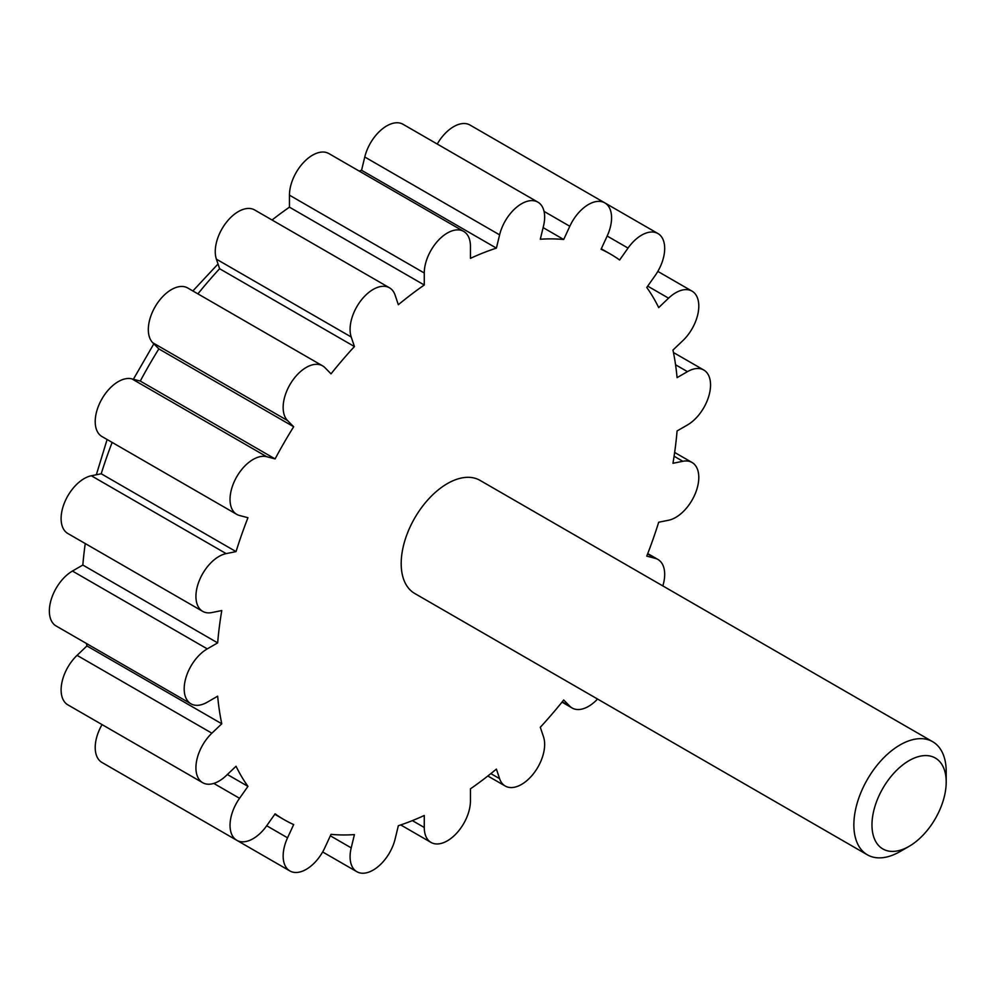 <?xml version="1.0" encoding="UTF-8"?>
<svg xmlns="http://www.w3.org/2000/svg" width="996" height="996" viewBox="0 0 996 996"><rect width="100%" height="100%" fill="white"/><g stroke="black" fill="none" stroke-linecap="round" stroke-linejoin="round"><path stroke-width="1.49" d="M154.978 793.065A32.644 18.849 120 0 0 155.09 793.127L289.911 870.965A32.644 18.849 120 0 0 324.92 847.571L331.021 834.337A326.489 188.493 120 0 0 354.427 834.598L351.215 847.87A32.644 18.849 120 0 0 356.842 871.699A32.644 18.849 120 0 0 395.126 838.993L398.338 825.721A326.489 188.493 120 0 0 424.271 815.487L424.271 827.489A32.644 18.849 120 0 0 431.044 842.442A32.644 18.849 120 0 0 456.193 833.689A32.644 18.849 120 0 0 470.448 800.834L470.448 788.832A326.489 188.493 120 0 0 496.394 769.111L499.606 778.673A32.644 18.849 120 0 0 505.233 786.031A32.644 18.849 120 0 0 533.619 773.519A32.644 18.849 120 0 0 543.517 736.841L540.305 727.279A326.489 188.493 120 0 0 563.699 700.001L569.812 706.189A32.644 18.849 120 0 0 572.165 708.007A32.644 18.849 120 0 0 597.55 699.03M102.065 724.602A32.644 18.849 120 0 0 101.978 762.463L236.799 840.3A32.644 18.849 120 0 0 266.691 825.759L275.095 813.844A326.489 188.493 120 0 0 284.121 819.671A326.489 188.493 120 0 0 293.671 824.576L287.558 837.81A32.644 18.849 120 0 0 289.911 870.965M86.44 643.478A326.489 188.493 120 0 0 86.938 645.943L77.066 655.356A32.644 18.849 120 0 0 67.865 704.857L202.698 782.707A32.644 18.849 120 0 0 226.154 775.66L236.04 766.248A326.489 188.493 120 0 0 247.954 786.379L239.55 798.294A32.644 18.849 120 0 0 236.799 840.3M85.258 543.555A326.489 188.493 120 0 0 82.83 565.043L72.447 571.044A32.644 18.849 120 0 0 51.12 599.816A32.644 18.849 120 0 0 56.112 625.974L190.946 703.811A32.644 18.849 120 0 0 207.268 702.192L217.663 696.192A326.489 188.493 120 0 0 221.772 723.781L211.887 733.193A32.644 18.849 120 0 0 202.698 782.707M112.15 442.411A326.489 188.493 120 0 0 101.206 473.772L91.333 475.764A32.644 18.849 120 0 0 64.503 502.681A32.644 18.849 120 0 0 67.865 533.52L202.698 611.357A32.644 18.849 120 0 0 211.887 612.552L221.772 610.56A326.489 188.493 120 0 0 217.663 642.881L207.268 648.882A32.644 18.849 120 0 0 185.941 677.654A32.644 18.849 120 0 0 190.946 703.811M662.838 585.922A32.644 18.849 120 0 0 657.933 559.453A32.644 18.849 120 0 0 655.169 558.333L646.765 556.129A326.489 188.493 120 0 0 658.692 522.228L668.577 520.236A32.644 18.849 120 0 0 695.395 493.319A32.644 18.849 120 0 0 692.033 462.48A32.644 18.849 120 0 0 682.845 461.285L672.96 463.289A326.489 188.493 120 0 0 677.068 430.957L687.464 424.956A32.644 18.849 120 0 0 708.791 396.184A32.644 18.849 120 0 0 703.786 370.026A32.644 18.849 120 0 0 687.464 371.645L677.068 377.646A326.489 188.493 120 0 0 672.96 350.057L682.845 340.644A32.644 18.849 120 0 0 692.033 291.143A32.644 18.849 120 0 0 668.577 298.178L658.692 307.59A326.489 188.493 120 0 0 646.765 287.458L655.169 275.543A32.644 18.849 120 0 0 657.933 233.537A32.644 18.849 120 0 0 628.04 248.079L619.624 259.993A326.489 188.493 120 0 0 610.61 254.167A326.489 188.493 120 0 0 601.061 249.274L607.162 236.04A32.644 18.849 120 0 0 604.809 202.873A32.644 18.849 120 0 0 569.812 226.266L563.699 239.501A326.489 188.493 120 0 0 540.305 239.239L543.517 225.98A32.644 18.849 120 0 0 537.877 202.138A32.644 18.849 120 0 0 499.606 234.857L496.394 248.116A326.489 188.493 120 0 0 470.448 258.35L470.448 246.348A32.644 18.849 120 0 0 463.688 231.408A32.644 18.849 120 0 0 438.526 240.148A32.644 18.849 120 0 0 424.271 273.004L424.271 285.005A326.489 188.493 120 0 0 398.338 304.726L395.126 295.165A32.644 18.849 120 0 0 389.498 287.807A32.644 18.849 120 0 0 361.112 300.319A32.644 18.849 120 0 0 351.215 336.997L354.427 346.558A326.489 188.493 120 0 0 331.021 373.836L324.92 367.649A32.644 18.849 120 0 0 322.567 365.831L187.734 287.993A32.644 18.849 120 0 0 156.422 304.651A32.644 18.849 120 0 0 152.737 342.724L158.85 348.899A326.489 188.493 120 0 0 140.274 381.07L131.87 378.866A32.644 18.849 120 0 0 100.745 401.089A32.644 18.849 120 0 0 101.978 436.547L236.799 514.384A32.644 18.849 120 0 0 239.55 515.505L247.954 517.708A326.489 188.493 120 0 0 236.04 551.61L226.154 553.614A32.644 18.849 120 0 0 199.337 580.519A32.644 18.849 120 0 0 202.698 611.357M389.498 287.807L254.665 209.969A32.644 18.849 120 0 0 226.279 222.482A32.644 18.849 120 0 0 216.393 259.159L219.606 268.721A326.489 188.493 120 0 0 197.905 293.87M463.688 231.408L328.867 153.558A32.644 18.849 120 0 0 303.705 162.311A32.644 18.849 120 0 0 289.45 195.166L289.45 207.168A326.489 188.493 120 0 0 272.057 220.004M537.877 202.138L403.056 124.301A32.644 18.849 120 0 0 364.773 157.007L361.56 170.279A326.489 188.493 120 0 0 359.183 171.075M604.809 202.873L469.988 125.035A32.644 18.849 120 0 0 437.256 144.034M322.567 365.831A32.644 18.849 120 0 0 291.243 382.489A32.644 18.849 120 0 0 287.558 420.561L293.671 426.736A326.489 188.493 120 0 0 275.095 458.907L266.691 456.703A32.644 18.849 120 0 0 235.566 478.927A32.644 18.849 120 0 0 236.799 514.384M900.023 851.58L909.087 846.351L900.023 851.58A65.3 37.699 -60 0 1 867.379 854.817L414.71 593.467A65.3 37.699 -60 0 1 414.71 518.069A65.3 37.699 -60 0 1 480.01 480.371L932.679 741.709A65.3 37.699 -60 0 1 946.2 771.601L946.2 782.072A52.489 30.303 -60 0 1 909.087 846.351A52.489 30.303 -60 0 1 871.973 824.925A52.489 30.303 -60 0 1 909.087 760.633A52.489 30.303 -60 0 1 946.2 782.072M867.379 854.817A65.3 37.699 -60 0 1 867.379 779.42A65.3 37.699 -60 0 1 932.679 741.709M227.374 774.502L247.954 786.379M86.938 645.943L221.772 723.781M82.83 565.043L217.663 642.881M101.206 473.772L236.04 551.61M140.274 381.07L275.095 458.907M158.85 348.899L293.671 426.736M219.606 268.721L354.427 346.558M289.45 207.168L424.271 285.005M361.56 170.279L496.394 248.116M543.119 227.611L563.699 239.501M675.562 364.773L687.464 371.645M674.093 456.23L682.845 461.285M647.612 553.963L655.169 558.333M562.242 701.819L569.812 706.189M490.854 773.618L499.606 778.673M412.369 820.617L424.271 827.489M330.348 835.818L351.215 847.87M266.691 825.759L287.558 837.81M213.779 783.416L239.55 798.294M77.066 655.356L211.887 733.193M72.447 571.044L207.268 648.882M91.333 475.764L226.154 553.614M131.87 378.866L266.691 456.703M152.737 342.724L287.558 420.561M216.393 259.159L351.215 336.997M289.45 195.166L424.271 273.004M364.773 157.007L499.606 234.857M544.04 211.389L569.812 226.266M607.162 236.04L628.04 248.079M647.699 286.126L668.577 298.178M96.338 474.756L107.107 439.51M133.377 379.264L153.832 343.832M192.875 290.957L218.012 264.002M703.786 370.026L673.458 352.522M692.033 462.48L674.653 452.445M657.933 559.453L647.761 553.589M572.165 708.007L561.993 702.13M505.233 786.031L487.841 775.996M431.044 842.442L400.716 824.925M356.842 871.699L322.654 851.966M284.121 819.671L274.796 814.28M610.61 254.167L601.285 248.788M657.933 233.537L604.921 202.935M692.033 291.143L657.833 271.398"/></g></svg>
